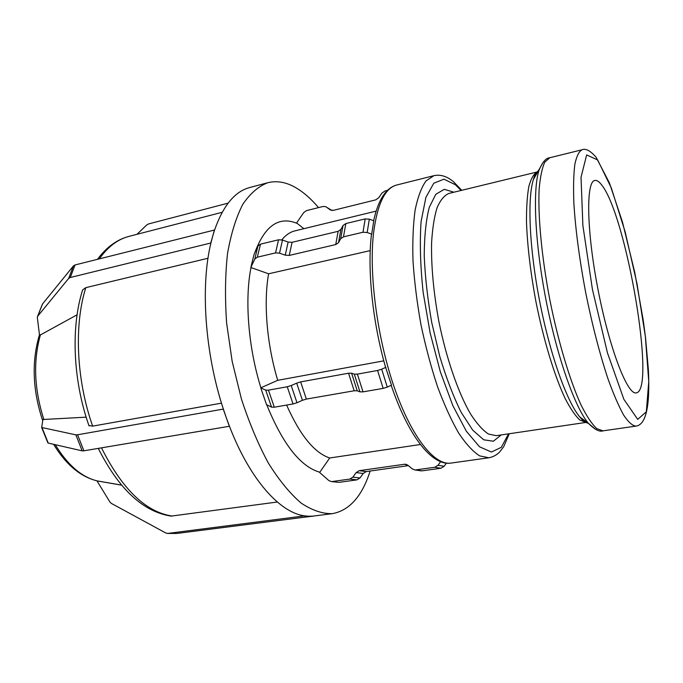 <?xml version="1.0" encoding="UTF-8"?>
<svg xmlns="http://www.w3.org/2000/svg" width="683" height="683" viewBox="0 0 683 683"><rect width="100%" height="100%" fill="white"/><g stroke="black" fill="none" stroke-linecap="round" stroke-linejoin="round"><path stroke-width="1.02" d="M37.693 316.229L42.577 303.901L73.457 265.892L68.642 278.433L37.693 316.229L37.326 317.527L39.546 335.421L77.077 314.812M207.999 258.259L85.827 287.645L82.677 289.857L82.404 290.693M370.152 471.022C362.101 496.259 349.5 510.466 332.348 513.659L176.812 533.449L167.847 533.414L304.661 515.87C280.081 512.856 249.918 479.645 229.454 426.26L83.898 450.814L77.572 434.781L223.358 409.083C204.891 353.171 200.332 286.04 210.927 242.977L70.264 277.503L75.062 264.953L73.457 265.892M68.642 278.433L70.264 277.503M42.577 303.901L42.244 304.567M75.062 264.953L214.59 230C223.221 205.532 234.943 191.368 249.765 187.509L267.804 182.72C277.255 180.389 286.962 182.267 296.926 188.354C304.328 192.888 311.525 199.308 318.517 207.606M214.479 229.838L212.661 236.301L214.59 230M210.927 242.977L212.661 236.301L210.816 242.824M254.81 258.985L250.832 267.497L254.025 254.494L257.986 245.948L254.81 258.985L257.329 257.192L260.496 244.147L257.986 245.948M260.496 244.147L278.544 239.793L275.539 252.898L257.329 257.192M282.489 240.057L288.141 242.047L285.246 255.16L279.526 253.162L282.489 240.057L278.544 239.793M292.093 242.303L338.153 231.306L335.729 244.565L289.233 255.433L292.093 242.303L288.141 242.047M340.911 229.42L343.054 225.475L340.663 238.76L338.512 242.687L340.911 229.42L338.153 231.306M345.837 223.563L365.183 218.901L363.006 232.246L343.472 236.856L345.837 223.563L343.054 225.475M369.315 219.158L373.78 220.771L371.697 234.132L367.181 232.51L369.315 219.158L365.183 218.901M371.697 234.132L371.364 235.362M363.006 232.246L367.181 232.51M340.663 238.76L343.472 236.856M335.729 244.565L338.512 242.687M285.246 255.16L289.233 255.433M275.539 252.898L279.526 253.162M370.229 250.61L268.598 273.798L250.832 267.497M86.16 417.168L42.901 419.507L41.689 427.481L75.864 434.849L82.191 450.857L83.898 450.814M82.191 450.857L48.245 443.088L42.133 427.917M47.793 442.704L48.245 443.088M77.572 434.781L75.864 434.849M88.91 425.552L92.666 426.132L221.488 403.149M223.264 409.177L226.321 417.783L223.358 409.083M229.454 426.26L226.321 417.783L229.36 426.363M385.434 366.805L391.496 385.186L387.261 387.116L381.695 369.204L377.571 370.485L383.163 388.379L387.261 387.116M260.744 387.824L265.73 390.138L271.552 407.145L266.524 404.643L260.744 387.824L277.733 380.32L383.795 360.846M271.552 407.145L274.301 407.205L268.47 390.155L265.73 390.138M268.47 390.155L287.253 386.766L293.041 403.96L274.301 407.205M291.214 385.536L296.687 383.129L302.424 400.306L296.985 402.739L291.214 385.536L287.253 386.766M300.64 381.899L348.543 373.217L354.161 390.778L306.36 399.085L300.64 381.899L296.687 383.129M351.591 373.183L354.306 374.156L359.941 391.846L357.209 390.796L351.591 373.183L348.543 373.217M383.163 388.379L363.023 391.863L357.388 374.122L354.306 374.156M357.388 374.122L377.571 370.485M381.695 369.204L385.955 367.292M359.941 391.846L363.023 391.863M354.161 390.778L357.209 390.796M302.424 400.306L306.36 399.085M293.041 403.96L296.985 402.739M96.969 480.849L109.912 502.031L111.269 503.362L165.858 533.03L167.847 533.414M167.489 533.44L176.812 533.449M97.891 481.054L121.54 485.152M98.284 448.39C118.816 489.165 143.08 511.729 171.074 516.109L277.315 502.022M304.678 516.092L308.528 516.228L304.661 515.87M312.302 516.152L308.528 516.228L312.327 516.365M338.256 482.283L331.332 481.583L328.805 480.533L319.635 472.465L329.71 457.986L420.395 444.505M332.083 481.549L349.816 479.082L356.944 479.867L339.408 482.292M352.872 477.178L356.159 472.593L363.219 473.464L359.967 477.98L352.872 477.178L349.816 479.082M408.391 465.627L366.25 471.577L359.232 470.681L356.159 472.593M359.232 470.681L404.464 464.261L407 464.653M415.81 469.904L434.747 467.274L440.911 468.248L422.196 470.835L414.863 469.938L412.276 468.88L407.964 465.277L404.464 464.261M446.417 463.151L444.121 466.293L437.999 465.285L434.747 467.274M437.999 465.285L440.62 461.691M440.911 468.248L444.121 466.293M420.643 470.775L422.196 470.835M363.219 473.464L366.25 471.577M356.944 479.867L359.967 477.98M329.71 457.986C314.419 452.931 300.059 435.293 286.621 405.07M277.733 380.32C266.831 344.369 263.416 302.697 268.598 273.798M319.61 472.184C300.366 466.54 282.736 444.061 266.72 404.737M260.863 387.705C248.27 347.246 244.591 299.897 250.968 267.693M228.113 203.133L148.476 223.964L146.683 224.997L136.984 234.303M303.901 228.685L296.618 222.957L303.662 212.661L306.496 210.62L323.127 206.454L325.552 206.616L332.023 210.501M330.623 210.133L326.261 207.017M387.5 190.344L384.947 190.984L381.951 193.11L378.741 197.737L375.752 199.854L333.244 210.381L330.094 209.818M601.492 184.743C626.302 214.573 656.397 390.65 636.24 392.87C627.592 395.372 609.569 349.056 598.112 290.062C586.56 231.085 585.86 181.396 594.816 180.457C596.763 180.047 598.982 181.482 601.492 184.743M332.348 513.659C322.453 513.889 312.003 510.338 300.99 502.978C289.848 493.365 278.971 480.055 268.351 463.057C258.148 444.138 249.158 422.726 241.381 398.829L232.177 361.427L226.654 323.307C224.886 298.24 225.168 275.018 227.507 253.658C230.965 233.91 236.045 217.493 242.755 204.396C250.2 193.443 258.55 186.211 267.804 182.72M254.648 253.145C264.611 225.996 278.613 216.024 296.644 223.213M281.797 239.844C285.759 235.02 290.138 232.024 294.945 230.863L376.145 211.115M43.874 419.541C34.244 389.412 33.057 361.307 40.314 335.225L40.468 334.721M98.198 481.114L97.199 480.9C81.627 477.127 67.643 465.055 55.255 444.693M99.351 258.84C107.957 246.708 117.86 239.221 129.078 236.352C117.015 239.502 106.488 247.152 97.498 259.301M172.27 516.075C145.949 512.156 122.359 489.421 101.494 447.852M461.768 190.301L453.333 181.601C446.93 176.248 440.45 174.276 433.884 175.676L426.038 180.893C421.42 187.415 417.783 197.131 415.119 210.04C413.13 224.673 412.421 241.697 413.01 261.111C414.376 281.516 417.023 302.689 420.95 324.613C425.552 346.409 431.05 367.019 437.453 386.441C444.206 404.652 451.258 420.165 458.6 432.979C465.917 443.941 472.943 451.574 479.671 455.885L488.9 457.772L450.891 463.091C434.661 465.661 411.755 437.607 394.518 388.089C377.289 338.666 368.777 274.284 373.533 233.159C377.289 204.097 384.999 188.056 396.661 185.033C392.759 186.041 389.19 188.346 385.972 191.949C380.576 198.138 376.478 207.734 373.678 220.737M597.659 159.959L611.336 187.979L625.141 231.827L637.026 283.812L645.341 336.301L648.756 381.601L646.323 411.798L637.726 419.371L623.903 399.384L607.46 352.898L592.443 289.49L582.872 225.467L581.028 177.273L586.654 154.913L597.659 159.959M581.993 149.782C578.902 151.455 576.503 156.381 574.804 164.543C573.583 174.592 573.276 187.552 573.874 203.449C575.538 229.787 579.466 259.463 585.664 292.486C592.332 325.424 599.845 354.4 608.194 379.432C613.616 394.39 618.772 406.291 623.673 415.136C628.317 422.068 632.39 425.731 635.89 426.124C646.024 424.911 650.19 406.095 648.38 369.674L645.495 337.342L643.164 319.815L634.738 272.346L622.469 222.035L609.449 182.967L596.028 157.15C590.283 150.653 585.604 148.194 581.993 149.782L549.747 157.756C546.016 157.901 542.404 162.144 538.93 170.477C532.561 190.361 534.96 243.498 546.041 300.213C557.089 356.944 574.83 407.085 588.208 423.119L595.397 429.257M635.89 426.124L603.012 430.845L596.746 428.634C592.007 424.186 586.868 416.502 581.327 405.591C570.074 381.268 558.25 341.978 549.772 299.487C541.662 256.928 537.854 216.076 539.143 189.302C540.176 177.11 542.054 168.061 544.778 162.153L549.747 157.756M543.292 162.084L533.406 179.484C534.909 174.763 536.778 171.681 539.007 170.246M588.362 423.298C585.749 422.811 582.864 420.66 579.696 416.852C566.813 401.527 550.028 354.494 539.698 301.451C529.334 248.416 527.225 198.531 533.406 179.484L533.935 177.7C534.866 174.916 535.882 173.055 536.983 172.125M538.144 171.757L537.53 171.877M585.946 422.418L496.225 435.669L488.439 434.038C482.77 430.281 476.845 423.665 470.664 414.171C458.284 392.973 446.34 358.566 438.802 321.13C433.551 292.384 431.144 266.31 431.579 242.9C432.416 228.694 434.243 216.972 437.06 207.743C440.364 200.128 444.334 195.347 448.97 193.409L537.103 171.979C533.679 173.969 530.922 178.809 528.821 186.544C527.165 195.919 526.397 207.828 526.499 222.274C527.387 246.093 530.563 272.73 536.035 302.168C543.711 340.561 554.57 376.128 565.14 398.488C570.365 408.554 575.257 415.734 579.816 420.019L585.92 422.401M586.373 422.35L586.987 422.231M453.905 192.205L444.24 189.336L435.805 194.296L429.266 207.359C426.038 220.003 424.356 236.105 424.228 255.673C425.099 276.76 427.601 299.034 431.741 322.504L439.792 356.543C446.306 378.083 453.435 396.686 461.17 412.353L472.721 430.145L483.684 439.801L493.365 441.227L501.245 434.926M508.553 433.85L501.296 447.331L491.453 452.035L479.526 446.802L466.31 431.161L452.846 405.634L440.373 371.928L430.128 332.928L423.144 292.307C420.335 265.678 419.652 242.081 421.095 221.514L425.876 197.438L433.773 183.223L443.916 179.177L455.39 184.734L461.093 190.463M92.666 426.132C76.308 380.072 73.952 324.775 85.827 287.645M37.522 316.477L42.406 304.148M47.87 442.891L41.757 427.737M338.657 482.326L331.332 481.583M406.069 464.329L405.446 464.235M421.257 470.869L414.863 469.938M42.713 420.762C32.801 390.983 31.546 362.912 38.94 336.54L39.477 334.841M121.48 485.084L97.199 480.9C80.466 476.785 65.944 464.594 53.615 444.317M222.188 212.293L129.078 236.352M450.891 463.091C431.98 466.122 408.4 436.044 391.188 385.323M371.45 234.653L371.432 234.747C367.206 269.776 372.611 322.034 385.502 367.044M603.012 430.845C599.495 432.117 594.56 429.539 588.208 423.119L579.696 416.852C582.59 420.429 584.622 422.256 585.783 422.325M488.9 457.772C492.947 457.012 496.507 455.109 499.597 452.061L503.747 446.622L509.245 433.748M433.884 175.676L396.661 185.033M82.669 289.857C70.708 326.952 73.004 380.772 89.029 425.885"/></g></svg>
